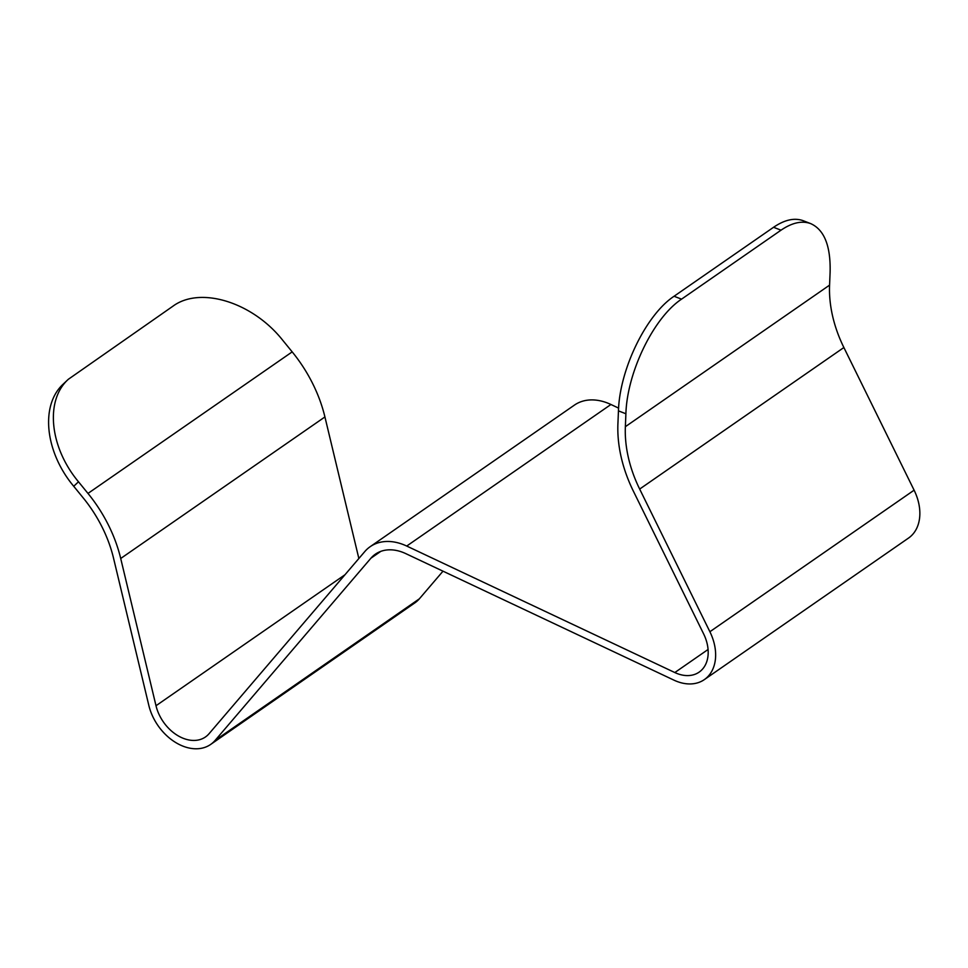 <?xml version="1.0" encoding="UTF-8"?>
<svg xmlns="http://www.w3.org/2000/svg" width="968" height="968" viewBox="0 0 968 968"><rect width="100%" height="100%" fill="white"/><g stroke="black" fill="none" stroke-linecap="round" stroke-linejoin="round"><path stroke-width="1.45" d="M803.295 220.74C794.571 217.546 784.661 219.724 773.553 227.286L781.031 230.178L681.545 299.148C653.594 317.673 627.07 372.305 625.897 413.759L625.364 426.694A113.825 81.324 55.3 0 0 639.666 489.07L709.883 631.729A45.532 32.525 55.3 0 1 704.341 679.609A45.532 32.525 55.3 0 1 673.922 680.129L405.822 553.635A45.532 32.525 55.3 0 0 375.402 554.156A45.532 32.525 55.3 0 0 370.901 558.221L215.15 740.375A45.532 32.525 55.3 0 1 210.649 744.44A45.532 32.525 55.3 0 1 148.83 705.406L113.534 558.173A113.825 81.324 55.3 0 0 83.2 497.891L73.725 486.275L78.493 481.786C49.537 447.143 44.891 400.28 68.341 379.287L172.969 306.166C200.316 285.971 252.624 302.21 282.704 340.24L292.191 351.88A122.936 87.834 55.3 0 1 324.921 416.942L358.862 558.512M773.553 227.286L674.067 296.256C646.116 314.769 619.605 369.413 618.455 410.88L625.897 413.759M781.031 230.178C792.139 222.628 802.048 220.438 810.76 223.644C824.288 229.779 830.75 245.969 830.108 272.214L829.576 285.137L625.364 426.694M704.341 679.609L908.553 538.051A45.532 32.525 55.3 0 0 914.107 490.183L843.878 347.524A113.825 81.324 55.3 0 1 829.576 285.137M442.993 571.181L419.362 598.817A45.532 32.525 55.3 0 1 414.861 602.882L210.649 744.44M63.561 383.788C40.111 404.781 44.758 451.645 73.725 486.275M78.493 481.786L87.979 493.426A122.936 87.834 55.3 0 1 120.71 558.488L156.005 705.732A36.421 26.027 55.3 0 0 205.47 736.963A36.421 26.027 55.3 0 0 209.064 733.708L364.815 551.542A54.631 39.035 55.3 0 1 370.212 546.666A54.631 39.035 55.3 0 1 406.717 546.049L674.817 672.542A36.421 26.027 55.3 0 0 699.15 672.119A36.421 26.027 55.3 0 0 703.591 633.822L633.375 491.163A122.936 87.834 55.3 0 1 617.911 423.839L618.455 410.88M370.212 546.666L574.423 405.108A54.631 39.035 55.3 0 1 610.929 404.491L618.6 408.109M674.067 296.256L681.545 299.148M843.878 347.524L639.666 489.07M914.107 490.183L709.883 631.729M380.787 551.373L370.901 558.221M419.362 598.817L215.15 740.375M292.191 351.88L87.979 493.426M324.921 416.942L120.71 558.488M344.983 574.738L156.005 705.732M610.929 404.491L406.717 546.049M708.08 649.48L674.817 672.542M63.561 383.776L68.341 379.274M810.724 223.62L803.259 220.74"/></g></svg>
